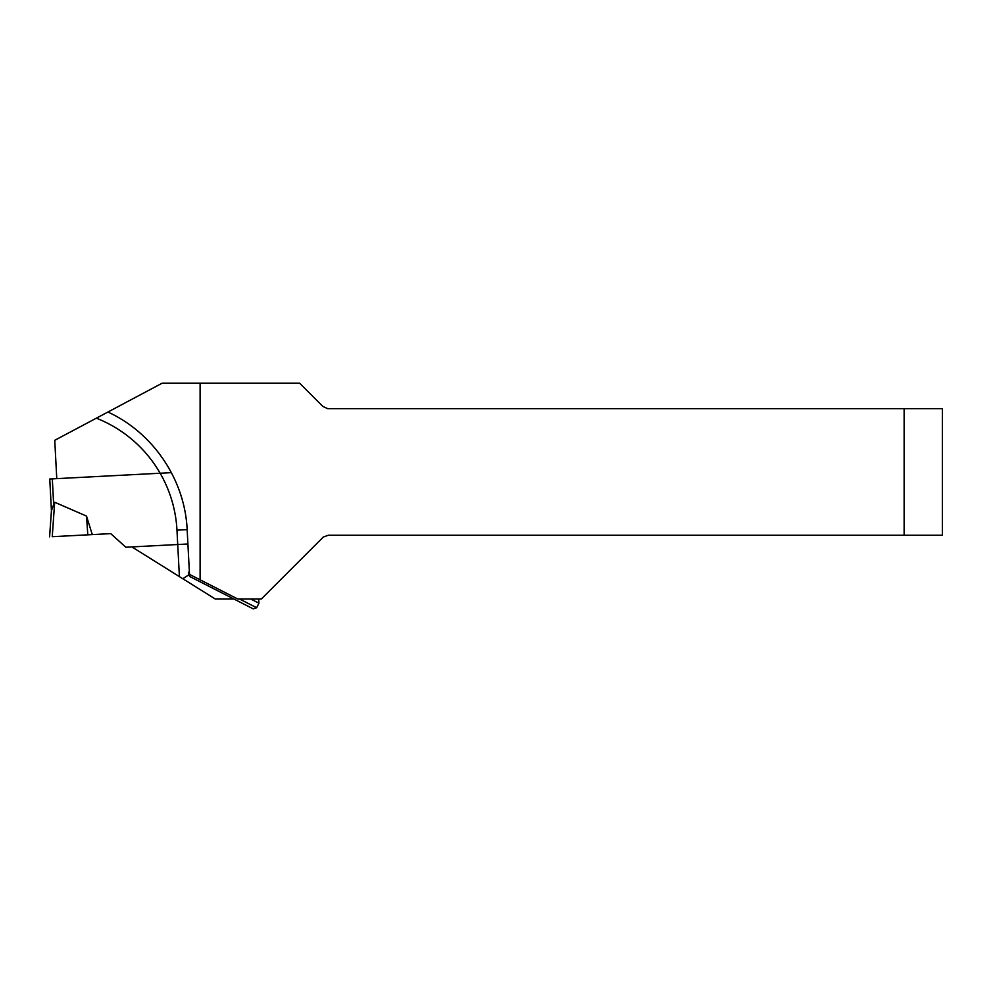 <?xml version="1.0" encoding="UTF-8"?>
<svg xmlns="http://www.w3.org/2000/svg" width="992" height="992" viewBox="0 0 992 992"><rect width="100%" height="100%" fill="white"/><g stroke="black" fill="none" stroke-linecap="round" stroke-linejoin="round"><path stroke-width="1.49" d="M215.326 599.019L233.914 599.019M188.381 575.137L182.826 578.745L214.942 598.821M182.826 578.745L131.886 546.914L177.717 544.521L176.973 530.162A127.546 127.546 0 0 0 160.146 473.234L56.767 478.64L54.758 440.299L107.905 412.04C153.276 432.847 184.896 479.768 187.153 529.629L189.509 574.405L237.807 599.019L261.318 599.019L323.268 537.069L328.278 535.246L904.134 535.246L904.134 408.654L327.67 408.654L322.834 406.41L299.584 383.148L162.242 383.148L107.905 412.04M904.134 408.654L942.4 408.654L942.4 535.246L904.134 535.246M200.099 579.812L200.099 383.148M189.46 573.5L188.455 572.992L189.571 576.426L253.208 608.852L256.643 607.736L258.949 603.186L250.765 599.019M230.962 597.519L240.436 602.342M171.467 472.638L49.761 479.012L51.423 510.744L54.672 502.237L86.502 516.088L92.293 534.601L52.254 536.697L54.672 502.237L51.485 509.938L49.6 536.833L51.485 509.938M187.91 543.988L125.848 547.237L110.732 533.634L92.293 534.601M86.502 516.088L87.804 534.837L52.254 536.697M160.146 473.234A127.546 127.546 0 0 0 96.36 418.178M179.403 576.612L177.717 544.521M176.973 530.162L187.153 529.629M239.531 599.019L256.643 607.736M52.316 478.876L53.618 503.8M188.455 572.992L189.336 571.256M258.664 599.019L258.949 603.186"/></g></svg>
